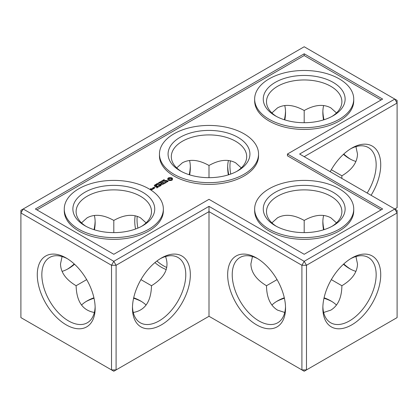 <?xml version="1.0" encoding="UTF-8"?>
<svg xmlns="http://www.w3.org/2000/svg" width="418" height="418" viewBox="0 0 418 418"><rect width="100%" height="100%" fill="white"/><g stroke="black" fill="none" stroke-linecap="round" stroke-linejoin="round"><path stroke-width="0.63" d="M304.194 232.627L304.194 220.432L304.194 232.627M322.874 221.132A40.927 23.627 -120 0 0 323.981 229.681M343.774 263.957A40.927 23.627 -120 0 0 350.624 269.192M304.194 156.677L397.1 103.037L397.1 207.683L394.817 209L397.1 210.317L397.1 212.955L394.817 209L304.194 261.318L209 206.361L113.806 261.318L23.183 209L20.9 212.955L111.522 265.278L113.806 261.318L116.094 265.278L111.522 265.278L111.522 369.92L113.806 371.241L116.094 369.92L111.522 369.92L20.9 317.602L20.9 210.317L304.194 46.759L394.817 99.082L299.622 154.038L394.817 209M371.079 195.295A40.927 23.627 120 0 0 380.725 164.812A40.927 23.627 120 0 0 351.789 148.108A40.927 23.627 120 0 0 330.215 171.704M209 316.28L209 211.639L301.906 265.278L306.478 265.278L304.194 261.318L301.906 265.278L301.906 369.92L306.478 369.92L397.1 317.602L397.1 212.955L306.478 265.278L306.478 369.92L304.194 371.241L209 316.28L116.094 369.92L116.094 265.278L209 211.639L209 206.361M323.636 215.442A37.693 21.762 -120 0 0 322.848 222.407A37.693 21.762 -120 0 0 323.548 229.816M343.439 264.265A37.693 21.762 -120 0 0 349.505 268.575A37.693 21.762 -120 0 0 355.927 271.376M397.1 103.037L394.817 99.082L397.1 100.398L397.1 103.037M367.176 193.043A37.693 21.762 120 0 0 376.158 164.812A37.693 21.762 120 0 0 368.352 147.559A37.693 21.762 120 0 0 350.624 148.808M86.056 301.55A40.927 23.627 180 0 1 94.019 298.238M133.598 298.238A40.927 23.627 180 0 1 141.556 301.55M276.444 301.55A40.927 23.627 180 0 1 284.402 298.238M323.981 298.238A40.927 23.627 180 0 1 331.944 301.55M382.632 99.082L304.194 53.797L35.368 209L113.806 254.285L209 199.329L304.194 254.285L382.632 209L287.438 154.038L382.632 99.082M351.789 324.854A40.927 23.627 120 0 0 380.725 274.73A40.927 23.627 120 0 0 351.789 258.021A40.927 23.627 120 0 0 322.848 308.144A40.927 23.627 120 0 0 351.789 324.854M331.328 279.626L341.887 285.724C352.06 279.658 357.265 272.4 357.5 263.957L355.927 256.542M336.485 222.862L330.847 217.794C323.417 213.776 314.535 214.659 304.194 220.432L304.194 220.432C293.854 214.659 284.966 213.776 277.536 217.794L271.899 222.862M350.624 159.279A40.927 23.627 60 0 1 343.774 154.043M323.981 119.762A40.927 23.627 60 0 1 322.874 111.214M355.927 146.624L357.5 154.043C357.265 162.482 352.06 169.739 341.887 175.806L341.82 178.402M133.697 297.794A37.693 21.762 180 0 1 140.464 300.892L140.464 300.892A37.693 21.762 180 0 1 146.101 305.056M81.515 305.056A37.693 21.762 180 0 1 87.153 300.892A37.693 21.762 180 0 1 93.919 297.794M324.081 297.794A37.693 21.762 180 0 1 330.847 300.892L330.847 300.892A37.693 21.762 180 0 1 336.485 305.056M271.899 305.056A37.693 21.762 180 0 1 277.536 300.892A37.693 21.762 180 0 1 284.303 297.794M381.106 99.959L304.194 55.552L36.894 209.878M304.194 53.797L304.194 55.552M287.438 154.038L287.438 155.799L381.106 209.878M322.874 306.786A37.693 21.762 120 0 0 330.659 322.764A37.693 21.762 120 0 0 349.505 320.899A37.693 21.762 120 0 0 374.131 287.678A37.693 21.762 120 0 0 368.352 257.472A37.693 21.762 120 0 0 350.624 258.721M323.636 312.471L330.847 310.125C338.037 305.699 341.72 297.564 341.887 285.724M276.444 226.368A37.693 21.762 180 0 1 266.496 211.639A37.693 21.762 180 0 1 289.768 191.533A37.693 21.762 180 0 1 330.847 196.251A37.693 21.762 180 0 1 341.887 211.639A37.693 21.762 180 0 1 331.944 226.368M277.061 279.626L266.496 285.724C266.663 297.564 270.347 305.699 277.536 310.125L284.747 312.471M252.456 256.542L250.884 263.957C251.124 272.4 256.328 279.658 266.496 285.724M355.927 161.458A37.693 21.762 60 0 1 349.505 158.657A37.693 21.762 60 0 1 343.439 154.346M323.548 119.898A37.693 21.762 60 0 1 322.848 112.494A37.693 21.762 60 0 1 323.636 105.529M271.899 112.944L277.536 107.875C284.966 103.857 293.854 104.74 304.194 110.514L304.194 122.709M304.194 110.514L304.194 110.514C314.535 104.74 323.417 103.857 330.847 107.875L336.485 112.944M341.887 175.806L331.328 169.708M276.444 116.45A37.693 21.762 180 0 1 266.496 101.72A37.693 21.762 180 0 1 289.768 81.614A37.693 21.762 180 0 1 330.847 86.333A37.693 21.762 180 0 1 341.887 101.72A37.693 21.762 180 0 1 331.944 116.45M230.741 174.06A37.693 21.762 60 0 1 230.386 160.81M284.402 119.762A40.927 23.627 120 0 0 285.51 111.214M189.208 174.724A40.927 23.627 120 0 0 190.321 166.171M95.126 221.132A40.927 23.627 -60 0 1 94.019 229.681M74.226 263.957A40.927 23.627 -60 0 1 67.376 269.192M66.211 258.021L66.211 258.021A40.927 23.627 60 0 1 95.152 308.144A40.927 23.627 60 0 1 66.211 324.854A40.927 23.627 60 0 1 37.275 274.73A40.927 23.627 60 0 1 66.211 258.021L66.211 258.021M132.464 308.144A40.927 23.627 -60 0 1 161.405 258.021A40.927 23.627 -60 0 1 190.342 274.73A40.927 23.627 -60 0 1 161.405 324.854A40.927 23.627 -60 0 1 132.464 308.144M285.536 308.144A40.927 23.627 -120 0 0 256.595 258.021A40.927 23.627 -120 0 0 227.658 274.73A40.927 23.627 -120 0 0 256.595 324.854A40.927 23.627 -120 0 0 285.536 308.144M165.544 256.542C169.661 267.677 164.979 277.406 151.504 285.724L140.939 279.626M151.504 285.724C151.039 301.55 144.957 310.469 133.253 312.471M94.363 312.471C82.659 310.469 76.578 301.55 76.113 285.724C65.939 279.658 60.735 272.4 60.5 263.957L62.073 256.542M86.672 279.626L76.113 285.724M163.349 209L163.349 210.756A49.543 28.602 180 0 1 113.806 239.362A49.543 28.602 180 0 1 64.267 210.756L64.267 209A49.543 28.602 0 0 0 113.806 237.602A49.543 28.602 0 0 0 163.349 209A49.543 28.602 0 0 0 132.767 182.572A49.543 28.602 0 0 0 78.777 188.774A49.543 28.602 0 0 0 64.267 209M152.455 189.443L151.88 188.983L151.086 189.307L150.637 189.046L151.405 188.842L151.201 188.586L150.292 188.983L151.546 189.84L152.455 189.443M153.479 188.852L152.314 188.184L152.784 188.586L152.424 189.166L153.479 188.852M152.753 188.063L153.688 188.602L154.603 188.074L153.662 187.536L152.753 187.933M154.482 187.379L154.023 187.269L154.482 187.154M156.828 187.99L157.983 187.191L156.123 186.114L154.738 186.783L156.008 186.318L156.708 186.721L155.898 187.321L156.938 186.856L157.633 187.254L156.828 187.99M157.92 183.627L158.323 183.397L157.92 183.627M154.226 185.331L154.994 185.775L155.496 185.487L154.733 185.043L154.357 185.482M155.078 184.84L155.841 185.284L156.348 184.996L155.585 184.552L155.209 184.991M155.93 184.354L156.693 184.793L157.199 184.505L156.431 184.061L156.055 184.5M158.715 186.898L156.63 185.832L158.709 186.762M159.315 186.553L160.47 185.754L158.38 184.683L159.19 185.284L158.38 185.89L159.425 185.42L160.12 185.822L159.315 186.553M157.863 184.233L156.656 183.821L157.173 183.523L157.868 184.103M161.348 181.652L161.75 181.417L161.348 181.652M159.033 183.559L158.072 183.006L159.028 183.408L158.741 182.932L159.634 183.058L158.924 182.514L159.885 183.068L158.929 183.011L159.028 183.408M159.227 182.462L159.744 182.039L160.705 182.593L160.073 182.953L160.47 182.603L160.193 182.441L159.692 182.734L160.084 182.379L159.227 182.462M160.653 181.516L160.225 182.102L160.883 182.363L161.609 182.07L160.653 181.663M160.726 184.26L162.832 184.39L160.977 183.319L162.174 184.281L160.381 184.061L160.758 185.101L159.091 184.27L160.946 185.482L161.223 185.388L160.726 184.26L161.066 185.477M162.471 181.574L161.51 181.02L162.978 181.161L162.241 180.597L163.203 181.151L161.808 181.051L162.471 181.574M164.645 183.476L162.78 182.274L161.39 183.074L162.665 182.473L163.365 182.875L162.555 183.481L163.595 183.011L164.29 183.413L163.25 184.15L164.64 183.345M166.338 182.232L165.758 182.567L163.783 181.564L165.528 182.703L164.948 183.168L166.338 182.499M163.036 180.137L163.077 180.884L163.997 180.691L163.036 180.283M163.428 180.09L164.561 180.085L164.201 180.524L164.786 180.179L163.631 180.085L164.034 179.62L163.407 180.038M164.561 180.085L164.614 180.367M168.135 181.13L167.529 180.78L165.753 181.266L165.57 180.795L166.479 180.289L165.272 180.701L165.068 181.14L165.685 181.496L167.461 181.004L167.639 181.475L166.735 181.982L167.931 181.579L168.135 181.13M172.597 179.719L172.3 179.087L172.597 178.455L171.255 177.681L169.065 177.681L167.722 178.455L168.026 179.087L167.722 179.719L169.065 180.498L171.255 180.498L172.597 179.719M353.732 209L353.732 210.756A49.543 28.602 180 0 1 304.194 239.362A49.543 28.602 180 0 1 254.651 210.756L254.651 209A49.543 28.602 0 0 0 304.194 237.602A49.543 28.602 0 0 0 353.732 209A49.543 28.602 0 0 0 323.151 182.572A49.543 28.602 0 0 0 269.161 188.774A49.543 28.602 0 0 0 254.651 209M258.543 154.038L258.543 155.799A49.543 28.602 180 0 1 209 184.401A49.543 28.602 180 0 1 159.457 155.799L159.457 154.038A49.543 28.602 0 0 0 209 182.645A49.543 28.602 0 0 0 258.543 154.038A49.543 28.602 0 0 0 227.956 127.615A49.543 28.602 0 0 0 173.972 133.817A49.543 28.602 0 0 0 159.457 154.038M353.732 99.082L353.732 100.842A49.543 28.602 180 0 1 304.194 129.444A49.543 28.602 180 0 1 254.651 100.842L254.651 99.082A49.543 28.602 0 0 0 304.194 127.683A49.543 28.602 0 0 0 353.732 99.082A49.543 28.602 0 0 0 323.151 72.659A49.543 28.602 0 0 0 269.161 78.856A49.543 28.602 0 0 0 254.651 99.082M257.765 258.721A37.693 21.762 -120 0 0 240.031 257.472A37.693 21.762 -120 0 0 240.031 301.002A37.693 21.762 -120 0 0 277.73 322.764A37.693 21.762 -120 0 0 285.51 306.786M333.13 192.29A40.927 23.627 180 0 1 333.13 225.704A40.927 23.627 180 0 1 275.253 225.704A40.927 23.627 180 0 1 275.253 192.29A40.927 23.627 180 0 1 333.13 192.29M137.214 216.325A37.693 21.762 -120 0 0 137.909 228.097M156.917 261.02A37.693 21.762 -120 0 0 166.761 267.504M181.25 171.406A37.693 21.762 180 0 1 171.307 156.677A37.693 21.762 180 0 1 194.574 136.571A37.693 21.762 180 0 1 235.653 141.289A37.693 21.762 180 0 1 246.693 156.677A37.693 21.762 180 0 1 236.75 171.406M241.29 167.905L235.653 162.832C228.223 158.819 219.34 159.697 209 165.476L209 165.476C198.66 159.697 189.777 158.819 182.347 162.832L176.709 167.905M228.442 160.486A37.693 21.762 -120 0 0 227.658 167.451A37.693 21.762 -120 0 0 228.359 174.86M209 165.476L209 177.671M284.836 119.898A37.693 21.762 120 0 0 285.536 112.494A37.693 21.762 120 0 0 284.747 105.529M333.13 82.372A40.927 23.627 180 0 1 333.13 115.791A40.927 23.627 180 0 1 275.253 115.791A40.927 23.627 180 0 1 275.253 82.372A40.927 23.627 180 0 1 333.13 82.372M227.679 166.171A40.927 23.627 -120 0 0 228.792 174.724M189.641 174.86A37.693 21.762 120 0 0 190.342 167.451A37.693 21.762 120 0 0 189.558 160.486M94.363 215.442A37.693 21.762 -60 0 1 95.152 222.407A37.693 21.762 -60 0 1 94.452 229.816M74.561 264.265A37.693 21.762 -60 0 1 68.495 268.575A37.693 21.762 -60 0 1 62.073 271.376M95.126 306.786A37.693 21.762 60 0 1 87.341 322.764A37.693 21.762 60 0 1 49.648 301.002A37.693 21.762 60 0 1 49.648 257.472A37.693 21.762 60 0 1 67.376 258.721M160.235 258.721A37.693 21.762 -60 0 1 177.969 257.472A37.693 21.762 -60 0 1 177.969 301.002A37.693 21.762 -60 0 1 140.27 322.764A37.693 21.762 -60 0 1 132.49 306.786M81.515 222.862L87.153 217.794C94.583 213.776 103.465 214.659 113.806 220.432L113.806 232.627M113.806 220.432L113.806 220.432C124.146 214.659 133.034 213.776 140.464 217.794L146.101 222.862M166.233 269.537A37.693 21.762 60 0 1 154.937 262.603M135.547 229.017A37.693 21.762 60 0 1 135.192 215.766M151.88 188.983L151.88 189.249M151.656 188.983L151.656 189.249M151.086 189.307L151.086 189.579M150.637 189.046L150.637 189.317M150.971 188.591L150.971 188.852M153.077 188.926L152.784 188.758M152.544 188.184L152.544 188.45M152.784 188.586L152.769 189.182M153.437 187.536L153.437 187.802M153.662 187.536L153.662 187.802M154.289 187.112L154.289 187.426M156.123 186.114L156.123 186.381M157.633 187.254L157.633 187.525M155.898 186.114L155.898 186.381M156.708 186.721L156.708 186.987M156.865 185.696L156.865 185.963M158.615 184.683L158.615 184.955M160.12 185.822L160.12 186.088M159.19 185.284L159.19 185.555M160.977 183.319L160.977 183.591M159.326 184.275L159.326 184.542M160.758 185.101L160.758 185.373M160.543 184.04L160.543 184.479M162.78 182.274L162.78 182.541M162.555 182.274L162.555 182.535M164.29 183.413L164.29 183.68M163.365 182.875L163.365 183.147M165.758 182.567L165.758 182.833M164.023 181.564L164.023 181.83M165.528 182.703L165.528 182.969M167.529 180.78L167.529 181.046M165.434 181.083L165.434 181.349M167.639 181.475L167.639 181.746M167.775 181.187L167.749 181.684M165.81 180.393L165.81 180.654M165.272 180.701L165.272 181.146M172.415 179.907L172.3 179.087M172.373 179.411L172.373 179.85M172.415 178.705L171.255 178.12L169.065 178.12L167.905 178.705M172.357 178.214L172.357 178.653M172.049 178L172.049 178.439M171.678 177.817L171.678 178.256M171.255 177.681L171.255 178.12M170.722 177.812L170.722 178.251M170.163 177.854L170.163 178.293M169.598 177.812L169.598 178.251M169.065 177.681L169.065 178.12M168.642 177.817L168.642 178.256M167.947 179.411L167.905 179.907M168.271 178L168.271 178.439M168.026 179.087L167.947 179.85M167.963 178.214L167.963 178.653M237.936 137.334A40.927 23.627 180 0 1 237.941 170.748A40.927 23.627 180 0 1 180.059 170.748A40.927 23.627 180 0 1 180.064 137.334A40.927 23.627 180 0 1 237.936 137.334M86.056 226.368A37.693 21.762 180 0 1 76.113 211.639A37.693 21.762 180 0 1 99.385 191.533A37.693 21.762 180 0 1 140.464 196.251A37.693 21.762 180 0 1 151.504 211.639A37.693 21.762 180 0 1 141.556 226.368M142.747 192.29A40.927 23.627 180 0 1 142.747 225.704A40.927 23.627 180 0 1 84.87 225.704A40.927 23.627 180 0 1 84.87 192.29A40.927 23.627 180 0 1 142.747 192.29M171.093 180.064L169.227 180.064L168.841 179.526L169.227 178.549L170.659 178.381L171.385 178.799L171.385 179.813L170.659 179.792L170.659 180.236M151.661 189.641L151.321 189.443L151.765 189.182L152.11 189.38L151.661 189.84M152.11 189.38L152.11 189.647M151.321 189.443L151.321 189.709M153.803 188.403L153.098 187.995L153.547 187.734L154.252 188.142L153.803 188.602M154.252 188.142L154.252 188.408M153.098 187.995L153.098 188.262M155.135 185.681L154.394 185.252L155.224 185.399L155.135 185.78M155.987 185.19L155.24 184.761L156.076 184.908L155.987 185.289M155.256 185.033L155.24 184.761M156.834 184.699L156.092 184.27L156.928 184.416L156.834 184.798M156.107 184.542L156.092 184.27M160.987 181.856L160.282 181.903L160.632 181.652L160.987 181.982M161.374 182.081L160.805 182.128L161.374 182.206M163.266 180.545L163.757 180.701L163.124 180.91M170.659 179.792L170.163 179.85L170.163 180.289M170.163 179.85L169.666 179.792L169.666 180.236M169.666 179.792L169.227 179.625L169.227 180.064M169.227 179.625L168.94 179.374L168.94 179.813M168.94 179.374L168.841 179.087M171.479 179.087L171.385 179.813M171.385 179.374L171.093 179.625M157.858 184.134L157.858 184.573M164.619 180.163L164.619 180.602M163.569 180.001L163.569 180.44M154.388 185.279L154.388 185.717M155.339 185.54L155.339 185.979M155.235 184.787L155.235 185.226M156.191 185.049L156.191 185.493M156.086 184.296L156.086 184.735M157.043 184.557L157.043 185.002M160.277 181.929L160.277 182.368M160.799 182.149L160.799 182.588M163.124 180.691L163.124 181.13"/></g></svg>
